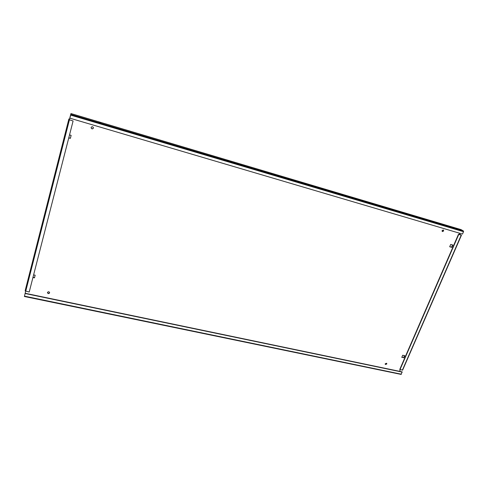 <?xml version="1.0" encoding="UTF-8"?>
<svg xmlns="http://www.w3.org/2000/svg" width="488" height="488" viewBox="0 0 488 488"><rect width="100%" height="100%" fill="white"/><g stroke="black" fill="none" stroke-linecap="round" stroke-linejoin="round"><path stroke-width="0.73" d="M386.575 363.231L386.563 363.81L385.239 364.31M385.252 363.731L385.319 364.445L386.758 364.048L386.691 363.334L385.252 363.731M49.636 292.672C48.776 293.685 48.056 293.605 47.482 292.434L47.464 292.55C47.946 293.819 48.666 293.928 49.611 292.892L49.63 292.782C49.142 291.519 48.422 291.409 47.482 292.446M93.409 127.74L93.373 128.021C92.513 129.131 91.762 129.033 91.11 127.734M91.146 127.472L91.11 127.783C91.732 129.137 92.488 129.247 93.379 128.131L93.415 127.795C92.787 126.459 92.031 126.355 91.146 127.472M443.269 229.946L443.385 230.861L442.201 231.477M442.085 230.562L442.317 231.568L443.635 231.019L443.403 230.007L442.085 230.562M227.847 160.473L229.049 161.04L227.847 160.473M99.814 122.403L100.949 122.921L99.851 122.763L98.716 122.238L99.814 122.403M341.826 194.681L340.545 194.084L341.826 194.681M443.012 224.761L441.658 224.132L443.012 224.761M24.4 296.497L25.638 291.257L24.4 296.497L400.971 374.381M463.472 231.05L461.136 229.641L70.949 113.552L70.827 114.393L463.472 231.05L463.527 231.69L462.49 234.069L69.876 118.175L70.79 114.168L69.522 119.163L70.949 113.552L461.172 229.659M404.497 355.648L403.649 357.6L401.862 357.216M35.148 275.195L34.52 277.635L32.995 277.306M68.765 137.903L70.37 138.36L71.138 135.371L70.382 138.244L68.79 137.793M452.541 244.939L451.559 247.196L449.729 246.672M403.857 357.832L404.778 355.709L402.71 355.258L401.789 357.387L403.649 357.6M32.94 277.519L34.477 277.855L35.16 275.201L33.617 274.866M71.138 135.371L69.528 134.914M452.827 245.025L450.711 244.415L449.692 246.757L451.809 247.367L452.827 245.025M400.27 369.727L399.574 371.337M459.623 233.227L459.281 234.014L460.94 235.045L458.47 234.319L399.764 369.428L402.624 370.136L461.435 235.24L459.306 233.953M25.156 290.915L68.881 118.974L25.468 289.457L25.156 290.915L29.219 292.007L73.102 120.981L69.424 119.798L69.51 119.188M459.281 234.014L459.074 234.496L459.281 234.014M69.534 119.06L68.881 118.974L25.468 289.463M458.47 234.319L461.435 235.24M458.732 234.478L399.971 369.666M68.784 119.609L73.102 120.981M69.876 118.175L70.827 114.393M25.217 293.282L402.075 371.856L401.069 374.442M402.283 372.1L25.169 293.514M461.197 235.204L402.374 370.172M25.718 291.269L69.412 119.895M70.656 115.107L463.527 231.69M401.362 374.204L24.491 296.149"/></g></svg>
